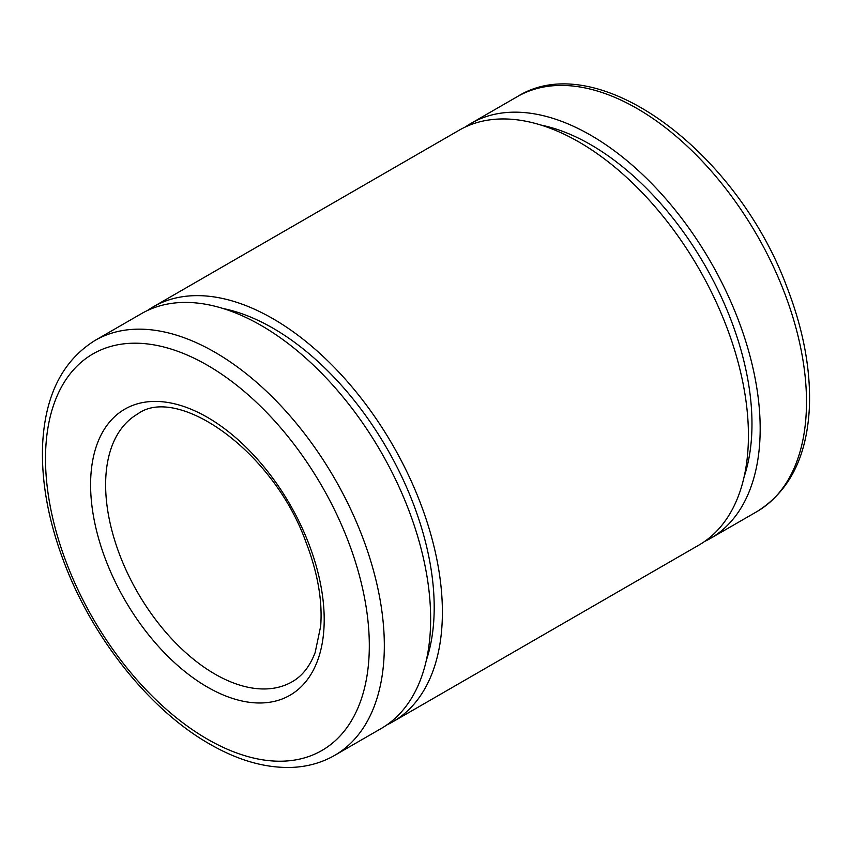 <?xml version="1.0" encoding="UTF-8"?>
<svg xmlns="http://www.w3.org/2000/svg" width="852" height="852" viewBox="0 0 852 852"><rect width="100%" height="100%" fill="white"/><g stroke="black" fill="none" stroke-linecap="round" stroke-linejoin="round"><path stroke-width="1.28" d="M334.708 755.351L381.025 728.609A239.582 138.322 -120 0 0 381.025 451.965A239.582 138.322 -120 0 0 141.443 313.642L95.126 340.385C62.484 360.684 44.975 395.541 42.6 444.925C41.194 482.711 48.734 522.819 65.21 565.27C94.135 640.225 150.697 710.536 209.603 744.009C238.283 760.559 265.867 768.355 292.342 767.386C307.838 766.672 321.96 762.657 334.708 755.351A239.582 138.322 -120 0 0 334.708 478.707A239.582 138.322 -120 0 0 95.126 340.385M426.33 660.332A227.995 131.634 -120 0 0 386.978 448.525A227.995 131.634 -120 0 0 223.224 308.552M386.755 724.967A239.582 138.322 -120 0 0 392.772 721.825A239.582 138.322 -120 0 0 392.772 445.181A239.582 138.322 -120 0 0 153.19 306.858A239.582 138.322 -120 0 0 147.46 310.501M392.772 721.825L698.81 545.142A239.582 138.322 -120 0 0 698.81 268.497A239.582 138.322 -120 0 0 459.228 130.175L153.19 306.858M744.105 476.864A227.995 131.634 -120 0 0 704.764 265.057A227.995 131.634 -120 0 0 541.009 125.084M704.54 541.499A239.582 138.322 -120 0 0 710.557 538.357A239.582 138.322 -120 0 0 710.557 261.713A239.582 138.322 -120 0 0 470.975 123.391A239.582 138.322 -120 0 0 465.245 127.033M756.874 511.626A239.582 138.322 -120 0 0 756.874 234.971A239.582 138.322 -120 0 0 517.292 96.649C596.975 46.572 736.405 150.889 786.79 286.741C803.266 329.181 810.806 369.299 809.4 407.075C807.025 456.47 789.516 491.316 756.874 511.626L710.557 538.357M214.917 674.07A154.574 89.236 -120 0 0 292.204 681.728C302.268 676.019 309.915 666.285 315.155 652.536L320.671 626.231C322.61 600.745 317.69 572.661 305.9 541.978C273.002 450.133 177.067 384.486 137.641 414.008A154.574 89.236 -120 0 0 113.944 537.868A154.574 89.236 -120 0 0 214.917 674.07M207.409 687.085A165.192 95.381 -120 0 0 308.562 543.171A165.192 95.381 -120 0 0 106.244 426.362A165.192 95.381 -120 0 0 207.409 687.085M207.409 739.153A228.954 132.188 -120 0 0 347.616 539.678A228.954 132.188 -120 0 0 67.201 377.787A228.954 132.188 -120 0 0 207.409 739.153M470.975 123.391L517.292 96.649"/></g></svg>
